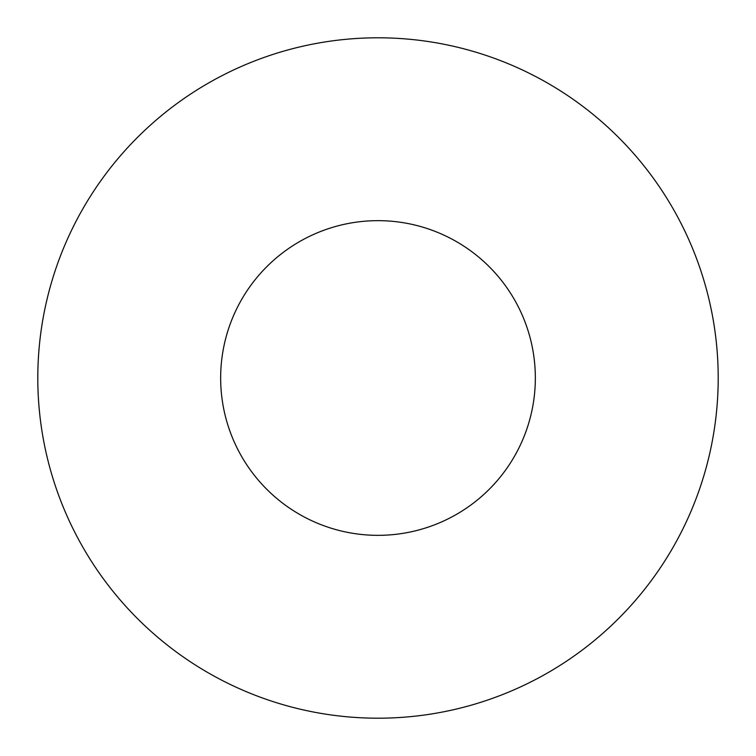 <?xml version="1.0" encoding="UTF-8"?>
<svg xmlns="http://www.w3.org/2000/svg" width="756" height="756" viewBox="0 0 756 756"><rect width="100%" height="100%" fill="white"/><g stroke="black" fill="none" stroke-linecap="round" stroke-linejoin="round"><path stroke-width="1.13" d="M220.657 378A157.343 157.343 0 0 1 378 220.657A157.343 157.343 0 0 1 535.342 378A157.343 157.343 0 0 1 378 535.342A157.343 157.343 0 0 1 220.657 378M378 718.2A340.2 340.2 0 0 1 37.8 378A340.2 340.2 0 0 1 378 37.8A340.2 340.2 0 0 1 718.2 378A340.2 340.2 0 0 1 378 718.2"/></g></svg>
